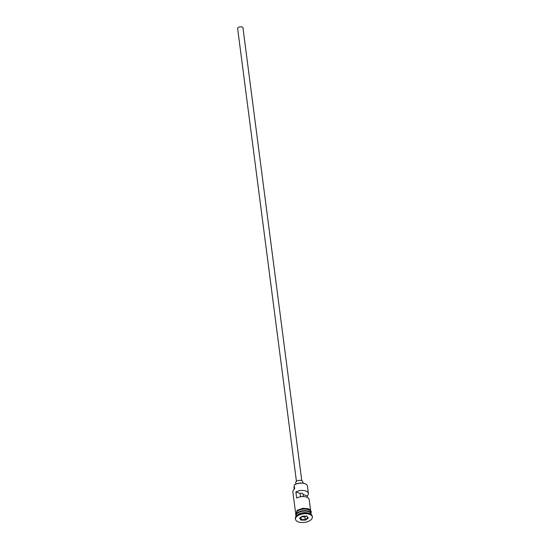 <?xml version="1.0" encoding="UTF-8"?>
<svg xmlns="http://www.w3.org/2000/svg" width="550" height="550" viewBox="0 0 550 550"><rect width="100%" height="100%" fill="white"/><g stroke="black" fill="none" stroke-linecap="round" stroke-linejoin="round"><path stroke-width="0.82" d="M307.416 497.461L307.216 495.914A7.611 3.877 172.6 0 0 308.399 493.439L307.443 486.104A7.611 3.877 172.6 0 0 305.69 484.021A7.611 3.877 172.6 0 0 294.174 485.079L294.257 484.969A7.253 3.692 -7.4 0 1 294.401 484.873A7.253 3.692 -7.4 0 1 305.374 483.856A7.253 3.692 -7.4 0 1 305.525 483.938M296.443 481.339L237.634 28.552A2.688 1.368 -7.4 0 1 238.281 27.5A2.688 1.368 -7.4 0 1 241.147 26.819A2.688 1.368 -7.4 0 1 242.962 27.858L301.771 480.645M295.893 484.055L295.707 482.652A3.582 1.822 -7.4 0 1 296.567 481.25A3.582 1.822 -7.4 0 1 300.396 480.342A3.582 1.822 -7.4 0 1 302.816 481.731L302.995 483.134M311.128 514.449L311.08 514.071A7.611 3.877 172.6 0 0 305.931 511.129A7.611 3.877 172.6 0 0 297.804 513.054A7.611 3.877 172.6 0 0 295.982 516.038L296.031 516.409M311.032 513.844A7.611 3.877 172.6 0 0 311.018 513.618A7.611 3.877 172.6 0 0 305.876 510.668A7.611 3.877 172.6 0 0 297.749 512.593A7.611 3.877 172.6 0 0 295.921 515.577A7.611 3.877 172.6 0 0 295.969 515.804M312.366 517.014L312.262 516.251A8.504 4.331 172.6 0 0 310.303 513.927L309.519 513.521A7.611 3.877 172.6 0 0 298.004 514.58A7.611 3.877 172.6 0 0 297.351 515.102L296.697 515.694A8.504 4.331 172.6 0 0 295.391 518.444L295.494 519.207A8.504 4.331 172.6 0 0 301.242 522.5A8.504 4.331 172.6 0 0 310.324 520.348A8.504 4.331 172.6 0 0 312.366 517.014A8.504 4.331 172.6 0 0 306.611 513.721A8.504 4.331 172.6 0 0 297.529 515.879A8.504 4.331 172.6 0 0 295.494 519.207M310.303 513.927A8.504 4.331 172.6 0 0 297.433 515.109A8.504 4.331 172.6 0 0 296.697 515.694M308.399 493.439A7.611 3.877 172.6 0 0 303.751 490.538A7.611 3.877 172.6 0 0 295.879 491.954L296.677 498.073A7.611 3.877 -7.4 0 1 304.549 496.657A7.611 3.877 -7.4 0 1 309.189 499.551L310.564 510.132M294.174 485.079L294.669 488.902A7.611 3.877 172.6 0 0 294.016 489.424A7.611 3.877 172.6 0 0 292.847 491.886L295.474 512.091M311.018 513.618L310.819 512.084A7.611 3.877 172.6 0 0 305.676 509.142A7.611 3.877 172.6 0 0 297.55 511.067A7.611 3.877 172.6 0 0 295.728 514.051L295.921 515.577M300.506 496.788L300.073 493.419A2.241 1.141 -7.4 0 1 303.071 494.134A2.241 1.141 -7.4 0 1 303.022 494.45L307.216 495.914M295.879 491.954L300.073 493.419M294.147 489.301A7.253 3.692 -7.4 0 1 294.271 489.184A7.253 3.692 -7.4 0 1 294.663 488.861M301.043 520.114L299.585 518.1L302.479 516.099L306.817 516.113L308.268 518.121L305.381 520.121L301.043 520.114L301.269 519.619L305.202 519.633L307.821 517.818L306.591 516.113M294.326 486.248A5.369 2.736 -7.4 0 1 294.222 486.461L294.546 488.95M294.216 489.232L293.996 487.534A5.912 3.011 -7.4 0 1 294.222 486.461M303.022 494.45L303.304 496.567M301.366 516.869L304.844 516.876L305.381 520.121M304.844 516.876L305.958 516.106M300.946 517.158L301.269 519.619L299.977 517.832M307.821 517.818L308.268 518.121M297.213 513.514A7.432 3.781 -7.4 0 1 297.921 512.951A7.432 3.781 -7.4 0 1 309.244 511.954M310.482 512.854A7.432 3.781 172.6 0 0 304.906 510.874A7.432 3.781 172.6 0 0 297.901 512.799A7.432 3.781 172.6 0 0 296.244 514.704M310.894 512.676A7.7 3.919 172.6 0 0 306.247 509.149A7.7 3.919 172.6 0 0 297.481 511.046A7.7 3.919 172.6 0 0 295.804 514.642M295.879 515.24L297.179 510.297L302.61 508.358L308.021 508.681L309.994 509.623L311.307 511.644L310.977 513.281"/></g></svg>
